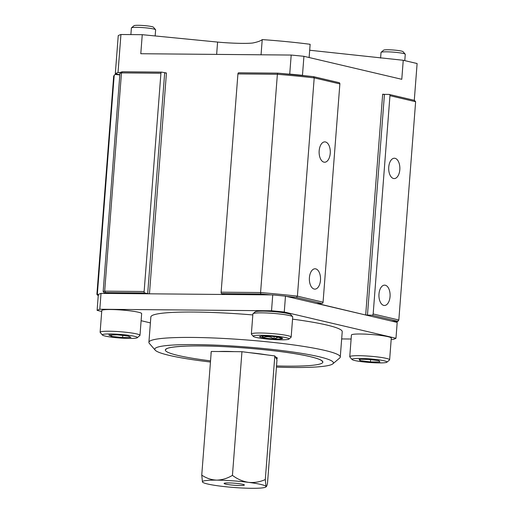 <?xml version="1.0" encoding="UTF-8"?>
<svg xmlns="http://www.w3.org/2000/svg" width="514" height="514" viewBox="0 0 514 514"><rect width="100%" height="100%" fill="white"/><g stroke="black" fill="none" stroke-linecap="round" stroke-linejoin="round"><path stroke-width="0.77" d="M242.704 484.284A10.171 1.047 -175.6 0 0 231.358 482.993A10.171 1.047 -175.6 0 0 224.091 483.436A10.171 1.047 -175.6 0 0 225.768 484.149A10.171 1.047 -175.6 0 0 237.115 485.441A10.171 1.047 -175.6 0 0 244.381 484.998A10.171 1.047 -175.6 0 0 242.704 484.284M201.751 475.116C206.326 478.226 211.312 479.896 216.715 480.134C222.157 479.98 227.4 478.393 232.437 475.36C237.32 479.074 242.672 481.412 248.493 482.363A31.926 3.283 4.4 0 1 260.81 484.432A31.926 3.283 4.4 0 1 266.014 486.443L266.374 486.565L265.873 486.996A31.926 3.283 4.4 0 1 251.757 488.3A31.926 3.283 4.4 0 1 219.979 486.077A31.926 3.283 4.4 0 1 202.548 482.119A31.926 3.283 4.4 0 1 202.458 481.997L201.751 475.116L211.26 351.46L241.953 351.704L274.817 355.906L265.301 479.562L266.014 486.443C266.406 486.951 266.894 485.981 267.479 483.526L276.995 359.871L274.817 355.906M202.548 482.119L202.458 481.997A31.926 3.283 4.4 0 1 216.715 480.134A31.926 3.283 4.4 0 1 248.493 482.363C254.276 482.909 259.878 481.978 265.301 479.562M232.437 475.36L241.953 351.704M266.014 486.443A31.926 3.283 4.4 0 1 265.873 486.996M276.436 367.112A89.571 9.207 -175.6 0 0 332.854 363.828A89.571 9.207 -175.6 0 0 318.963 356.71A89.571 9.207 -175.6 0 0 214.634 345.087A89.571 9.207 -175.6 0 0 155.196 350.156A89.571 9.207 -175.6 0 0 169.234 355.38A89.571 9.207 -175.6 0 0 210.451 362.036M155.196 350.156L149.336 343.391A95.97 9.862 4.4 0 1 148.899 342.337A95.97 9.862 4.4 0 1 217.737 338.161A95.97 9.862 4.4 0 1 324.797 350.413A95.97 9.862 4.4 0 1 340.274 357.063A95.97 9.862 4.4 0 1 339.683 358.04L332.854 363.828M340.274 357.063L342.228 331.684A95.97 9.862 -175.6 0 0 326.75 325.028A95.97 9.862 -175.6 0 0 292.543 319.143M252.83 314.928A95.97 9.862 -175.6 0 0 150.853 316.958L148.899 342.337M101.721 311.445L97.107 310.36A151.951 15.619 4.4 0 1 99.806 309.248L271.52 310.771A151.951 15.619 4.4 0 1 284.261 312.017L395.973 338.276A151.951 15.619 4.4 0 1 393.274 339.388L391.193 339.368M150.396 322.888L141.112 320.704M351.113 339.015L341.669 338.932M284.261 312.017L285.482 296.154L397.194 322.413L395.973 338.276M99.806 309.248L101.027 293.385A151.951 15.619 4.4 0 0 98.328 294.496L97.107 310.36M101.027 293.385L272.741 294.907L271.52 310.771M272.741 294.907A151.951 15.619 4.4 0 1 285.482 296.154M250.042 352.739A33.269 3.418 4.4 0 1 262.885 354.262A33.269 3.418 4.4 0 1 266.727 354.872M275.35 356.883A33.269 3.418 4.4 0 1 277.149 357.853A33.269 3.418 4.4 0 1 276.455 358.894M211.106 353.478A33.269 3.418 4.4 0 1 211.164 352.771L211.164 352.771M218.816 351.518A33.269 3.418 4.4 0 1 234.397 351.647M385.294 285.225A10.171 5.583 90.5 0 0 384.607 285.142A10.171 5.583 90.5 0 0 378.946 294.638A10.171 5.583 90.5 0 0 383.74 305.4A10.171 5.583 90.5 0 0 384.427 305.483A10.171 5.583 90.5 0 0 390.087 295.987A10.171 5.583 90.5 0 0 385.294 285.225M315.718 268.867A10.171 5.583 90.5 0 0 315.031 268.79A10.171 5.583 90.5 0 0 309.377 278.286A10.171 5.583 90.5 0 0 314.163 289.048A10.171 5.583 90.5 0 0 314.851 289.131A10.171 5.583 90.5 0 0 320.511 279.635A10.171 5.583 90.5 0 0 315.718 268.867M325.484 141.967A10.171 5.583 90.5 0 0 324.797 141.883A10.171 5.583 90.5 0 0 319.136 151.379A10.171 5.583 90.5 0 0 323.929 162.141A10.171 5.583 90.5 0 0 324.617 162.225A10.171 5.583 90.5 0 0 330.277 152.729A10.171 5.583 90.5 0 0 325.484 141.967M395.06 158.318A10.171 5.583 90.5 0 0 394.373 158.235A10.171 5.583 90.5 0 0 388.712 167.731A10.171 5.583 90.5 0 0 393.506 178.499A10.171 5.583 90.5 0 0 394.193 178.583A10.171 5.583 90.5 0 0 399.847 169.087A10.171 5.583 90.5 0 0 395.06 158.318M414.412 100.384L415.627 101.721L398.832 319.997L397.881 321.34L396.988 321.61L391.45 321.064M398.511 320.736L397.425 321.199L372.001 315.223L365.685 315.011L382.679 94.197L384.446 94.37L367.452 315.185M316.997 303.414L365.685 315.011M316.984 303.562L321.905 303.446L296.482 297.471L297.407 296.154L323.068 302.187A1.279 1.06 103.2 0 1 321.905 303.446M338.893 82.632A1.279 1.06 103.2 0 1 339.87 83.91L314.202 77.877A151.951 15.619 -175.6 0 0 277.374 74.273L260.579 292.543L260.81 293.976L221.727 293.629L224.329 294.239M120.874 72.14L122.505 71.774L161.634 72.121A1.279 0.7 90.5 0 1 161.717 72.133L166.44 73.001L149.452 293.815L224.316 294.477M149.452 293.815L147.685 293.642L164.679 72.827M161.634 72.121A1.279 0.7 90.5 0 0 160.927 73.239L144.132 291.515A1.279 0.7 90.5 0 0 144.73 292.948L147.685 293.642M109.848 293.462L104.31 292.922L103.16 291.528A151.951 15.619 4.4 0 1 104.683 291.162L144.132 291.515M114.172 75.635A151.951 15.619 -175.6 0 0 113.684 76.104L96.889 294.381A151.951 15.619 4.4 0 1 97.377 293.912L114.172 75.635L114.628 74.755L115.522 74.491L119.826 74.909M166.44 73.001L164.666 72.982M384.427 94.608L382.679 94.197M415.627 101.721L389.959 95.688A1.279 1.06 -76.8 0 0 388.989 94.409L384.446 94.37M389.959 95.688L373.164 313.964L398.832 319.997M277.804 73.161L277.374 74.273L237.924 73.92L221.129 292.196L260.579 292.543A151.951 15.619 4.4 0 1 297.407 296.154L314.202 77.877L313.559 76.663L277.804 73.161A150.673 15.491 4.4 0 1 313.469 76.657M339.87 83.91L323.068 302.187M160.927 73.239L121.477 72.885L104.683 291.162L105.646 292.601A150.673 15.491 -175.6 0 0 104.31 292.922M122.505 71.774L121.477 72.885A151.951 15.619 -175.6 0 0 119.955 73.251L103.16 291.528M97.377 293.912L98.534 295.306M119.955 73.251L121.304 72.108M237.924 73.92A1.279 0.7 -89.5 0 1 238.631 72.802A1.279 0.7 -89.5 0 1 238.721 72.815L277.721 73.161M221.727 293.629A1.279 0.7 -89.5 0 1 221.129 292.196M372.001 315.223A1.279 1.06 -76.8 0 0 373.164 313.964M113.684 76.104L114.628 74.755M339.092 82.658L313.559 76.663M96.889 294.381L98.232 295.743M404.781 60.633L405.27 54.311A12.156 1.246 -175.6 0 0 405.212 54.176L403.034 51.663A9.779 1.002 -175.6 0 0 397.495 50.423A9.779 1.002 -175.6 0 0 383.643 50.166L381.099 52.325A12.156 1.246 -175.6 0 0 381.028 52.447L380.591 58.088M405.212 54.176A12.156 1.246 -175.6 0 0 398.331 52.64A12.156 1.246 -175.6 0 0 381.099 52.325M386.907 362.19L389.496 359.993A19.995 2.056 -175.6 0 0 389.625 359.787L391.289 338.09A19.995 2.056 -175.6 0 0 379.878 335.34A19.995 2.056 -175.6 0 0 351.422 335.019L349.751 356.722A19.995 2.056 -175.6 0 0 349.841 356.941L352.071 359.511A17.56 1.805 -175.6 0 0 362.017 361.734A17.56 1.805 -175.6 0 0 386.907 362.19A17.56 1.805 -175.6 0 0 376.987 359.601A17.56 1.805 -175.6 0 0 359.44 358.419A17.56 1.805 -175.6 0 0 352.071 359.511M389.625 359.787A19.995 2.056 -175.6 0 0 378.208 357.037A19.995 2.056 -175.6 0 0 349.751 356.722M359.093 359.363L368.557 359.408L378.966 360.706L379.91 361.965L370.446 361.92L360.038 360.622L359.093 359.363M370.62 359.665L370.446 361.92M360.134 359.37L360.038 360.622M155.164 35.954L155.633 29.844A12.156 1.246 -175.6 0 0 155.575 29.709L153.397 27.191A9.779 1.002 -175.6 0 0 146.406 25.79A9.779 1.002 -175.6 0 0 134.006 25.7L131.468 27.852A12.156 1.246 -175.6 0 0 131.391 27.974L130.884 34.586M155.575 29.709A12.156 1.246 -175.6 0 0 146.888 27.962A12.156 1.246 -175.6 0 0 131.468 27.852M137.27 337.724L139.866 335.52A19.995 2.056 -175.6 0 0 139.988 335.321L141.658 313.617A19.995 2.056 -175.6 0 0 127.279 310.527A19.995 2.056 -175.6 0 0 101.785 310.552L100.121 332.25A19.995 2.056 -175.6 0 0 100.211 332.468L102.434 335.044A17.56 1.805 -175.6 0 0 114.988 337.563A17.56 1.805 -175.6 0 0 137.27 337.724A17.56 1.805 -175.6 0 0 124.748 334.826A17.56 1.805 -175.6 0 0 102.434 335.044M139.988 335.321A19.995 2.056 -175.6 0 0 125.609 332.23A19.995 2.056 -175.6 0 0 100.121 332.25M108.807 335.025L117.115 334.832L128.172 336.002L130.922 337.37L122.615 337.563L111.557 336.387L108.807 335.025M122.782 335.43L122.615 337.563M111.666 334.955L111.557 336.387M253.029 313.668L255.162 311.863A17.964 1.844 4.4 0 1 260.431 311.15A17.964 1.844 4.4 0 1 279.108 312.152A17.964 1.844 4.4 0 1 290.796 314.607L292.627 316.714A19.962 2.05 -175.6 0 0 279.635 313.99A19.962 2.05 -175.6 0 0 258.883 312.872A19.962 2.05 -175.6 0 0 253.029 313.668A19.962 2.05 -175.6 0 0 252.907 313.874L251.359 334.023A19.962 2.05 4.4 0 1 257.334 333.027A19.962 2.05 4.4 0 1 279.044 334.254A19.962 2.05 4.4 0 1 291.162 337.088A19.962 2.05 4.4 0 1 291.04 337.293L288.913 339.099A17.964 1.844 -175.6 0 0 278.961 336.471A17.964 1.844 -175.6 0 0 258.574 335.256A17.964 1.844 -175.6 0 0 253.28 336.355A17.964 1.844 -175.6 0 0 264.967 338.81A17.964 1.844 -175.6 0 0 283.644 339.812A17.964 1.844 -175.6 0 0 288.913 339.099M291.162 337.088L292.717 316.939A19.962 2.05 -175.6 0 0 292.627 316.714M279.16 339.002A11.546 1.189 -175.6 0 0 282.192 338.7A11.546 1.189 -175.6 0 0 282.565 338.296A11.546 1.189 -175.6 0 0 279.333 337.332A11.546 1.189 -175.6 0 0 268.244 336.169A11.546 1.189 -175.6 0 0 260.026 336.374A11.546 1.189 -175.6 0 0 259.673 336.535A11.546 1.189 -175.6 0 0 262.885 337.743A11.546 1.189 -175.6 0 0 273.968 338.906A11.546 1.189 -175.6 0 0 279.16 339.002M262.159 336.105L262.885 337.743C266.702 336.13 270.396 336.516 273.968 338.906L278.202 337.268L282.192 338.7L281.916 337.949M253.28 336.355L251.449 334.248A19.962 2.05 4.4 0 1 251.359 334.023M263.014 336.072L262.885 337.743M274.148 336.619L273.968 338.906M120.199 72.59L118.014 72.57A151.951 15.619 -175.6 0 0 115.316 73.682L118.246 35.614A151.951 15.619 4.4 0 1 120.944 34.502L142.256 34.689L217.589 42.071C229.784 43.266 246.688 43.793 252.747 42.996C257.501 42.052 260.662 40.921 262.224 39.597A92.899 9.548 4.4 0 1 310.141 44.294L309.12 57.523M309.685 50.237L403.246 60.273L417.111 63.53L414.284 100.333M118.014 72.57L120.944 34.502M115.316 73.682L119.839 74.748M303.453 75.571L302.47 75.34L303.935 56.309L401.781 79.304L403.246 60.273M261.054 54.792L262.224 39.597M302.47 75.34A151.951 15.619 -175.6 0 0 289.729 74.093L291.194 55.056L140.791 53.726L142.256 34.689M289.729 74.093L288.226 74.08M303.935 56.309A151.951 15.619 -175.6 0 0 291.194 55.056M210.541 360.86A79.015 8.121 4.4 0 1 178.062 355.457A79.015 8.121 4.4 0 1 201.135 345.948A79.015 8.121 4.4 0 1 310.135 356.632A79.015 8.121 4.4 0 1 276.526 365.936M396.988 321.61A150.673 15.491 -175.6 0 0 397.425 321.199M296.482 297.471A150.673 15.491 -175.6 0 0 286.516 296.398M271.148 294.895A150.673 15.491 -175.6 0 0 260.81 293.976M144.73 292.948L105.646 292.601M122.64 71.787L161.55 72.133M216.645 54.394L217.589 42.071M276.031 357.153L275.967 358.001M166.003 349.398L166.112 349.186C167.32 347.663 174.304 346.629 187.057 346.089C219.517 344.772 284.827 350.362 310.038 356.62C316.399 358.142 320.312 359.511 321.77 360.719L322.291 361.426M238.631 72.802L277.759 73.149M389.182 94.435L414.65 100.416"/></g></svg>
